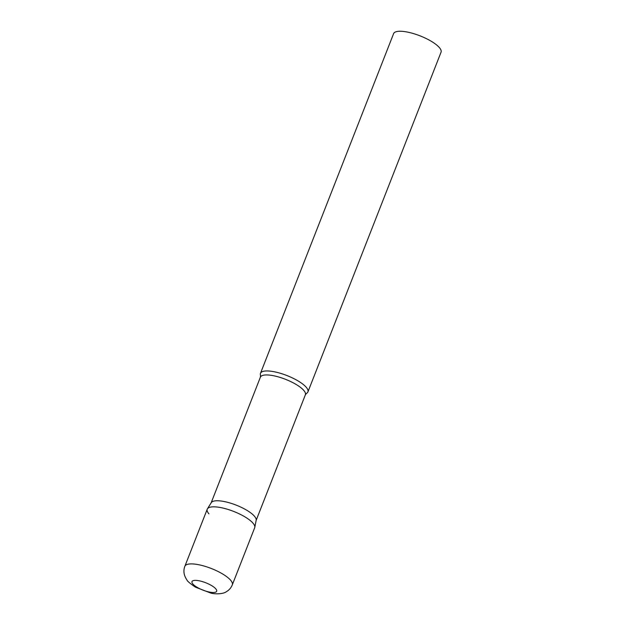 <?xml version="1.0" encoding="UTF-8"?>
<svg xmlns="http://www.w3.org/2000/svg" width="625" height="625" viewBox="0 0 625 625"><rect width="100%" height="100%" fill="white"/><g stroke="black" fill="none" stroke-linecap="round" stroke-linejoin="round"><path stroke-width="0.94" d="M232.305 584.859L254.672 527.789A25.477 7.57 -158.6 0 0 221.727 507.789A25.477 7.57 -158.6 0 0 207.234 509.203L184.867 566.273C183.133 570.812 183.805 575.359 186.891 579.898C187.266 581.148 190.125 583.57 195.477 587.164L210.867 593.094C214.031 594.062 222.562 594.43 226.297 591.75C229.07 590.156 231.078 587.859 232.305 584.859A25.477 7.57 -158.6 0 0 199.359 564.859A25.477 7.57 -158.6 0 0 184.867 566.273M207.422 508.828L211.266 502.648A24.148 7.18 21.4 0 1 231.016 503.305A24.148 7.18 21.4 0 1 254.445 516.219A24.148 7.18 21.4 0 1 256.164 520.25L254.789 527.391A25.477 7.57 21.4 0 0 252.977 523.133A25.477 7.57 21.4 0 0 228.258 509.516A25.477 7.57 21.4 0 0 207.422 508.828A25.477 7.57 21.4 0 0 208.93 513.859M306.227 387.258A25.477 7.57 21.4 0 1 307.922 391.914A25.477 7.57 21.4 0 1 306.508 393.367L305.367 394.805A24.148 7.18 21.4 0 0 303.758 390.391A24.148 7.18 21.4 0 0 279.711 377.297A24.148 7.18 21.4 0 0 260.391 377.18L260.539 375.352A25.477 7.57 21.4 0 1 260.484 373.32A25.477 7.57 21.4 0 1 280.859 373.438A25.477 7.57 21.4 0 1 306.227 387.258M260.484 373.32L393.609 33.625A25.477 7.57 21.4 0 1 413.984 33.742A25.477 7.57 21.4 0 1 439.352 47.555A25.477 7.57 21.4 0 1 441.047 52.211L307.922 391.914M209.125 592A13.25 3.938 -158.6 0 0 215.781 588.852A13.25 3.938 -158.6 0 0 199.531 580.867A13.25 3.938 -158.6 0 0 192.875 584.023A13.25 3.938 -158.6 0 0 209.125 592M211.156 502.82L260.391 377.18M256.125 520.445L305.367 394.805"/></g></svg>
